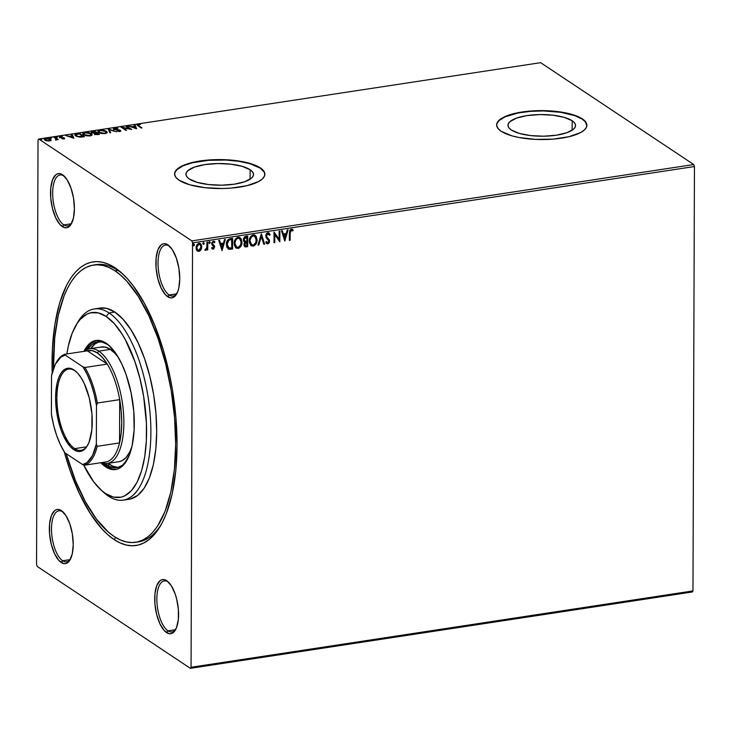 <?xml version="1.0" encoding="UTF-8"?>
<svg xmlns="http://www.w3.org/2000/svg" width="731" height="731" viewBox="0 0 731 731"><rect width="100%" height="100%" fill="white"/><g stroke="black" fill="none" stroke-linecap="round" stroke-linejoin="round"><path stroke-width="1.1" d="M93.467 265.051A140.215 58.014 81.4 0 1 115.014 270.854L109.02 267.509L103.08 265.481L97.26 264.777L91.594 265.408L86.157 267.372L80.986 270.653L76.143 275.212L71.675 281.015L67.608 287.987L63.999 296.082L58.27 315.289L54.706 337.886L53.482 368.561A140.215 58.014 81.4 0 1 93.467 265.051L96.364 264.613A140.215 58.014 81.4 0 1 117.91 270.415L115.023 267.802A143.44 59.348 81.4 0 1 122.004 273.293A143.44 59.348 81.4 0 1 173.22 394.749A143.44 59.348 81.4 0 1 160.427 525.936A143.44 59.348 81.4 0 1 114.073 539.542A143.44 59.348 81.4 0 1 64.2 451.703L70.012 470.335L79.423 493.535L90.187 513.281L101.892 528.815L107.95 534.809L114.073 539.542L115.745 537.541L114.073 539.542L120.204 542.959L126.28 545.043L132.238 545.755L138.031 545.107L143.596 543.096L148.886 539.743L153.839 535.083L158.417 529.153L162.574 522.016L166.266 513.738L172.123 494.092L175.769 470.965L177.057 445.261L175.952 417.958L172.479 390.098L169.903 376.301L163.168 349.628L154.57 325.03L144.436 303.456L133.152 285.73L127.212 278.529L121.145 272.535L115.023 267.802L108.892 264.384L102.824 262.301L96.858 261.579L91.064 262.228L85.5 264.247L80.218 267.601L75.256 272.261L70.688 278.191L66.53 285.328L59.64 302.945L54.871 324.436L52.385 348.97L52.193 372.783A143.44 59.348 81.4 0 1 115.023 267.802L117.91 270.415A140.215 58.014 -98.6 0 0 94.92 264.878M169.345 246.146A25.786 10.673 -98.6 0 0 158.024 263.096A25.786 10.673 -98.6 0 0 169.181 294.995L167.719 296.74A27.394 11.34 81.4 0 1 155.877 262.849A27.394 11.34 81.4 0 1 167.902 244.839L169.345 246.146A25.786 10.673 81.4 0 1 169.93 246.566A25.786 10.673 -98.6 0 0 169.345 246.146L165.571 243.788L163.324 243.779L161.259 244.803L157.933 249.774L156.123 257.942L156.087 268.067L157.832 278.602L161.103 287.959L165.398 294.694L170.058 297.791L172.297 297.809L174.371 296.786L177.688 291.815L178.812 288.06L179.753 278.739L178.876 268.204L176.317 258.061L172.47 249.856L167.902 244.839A27.394 11.34 81.4 0 1 169.236 245.89A27.394 11.34 81.4 0 1 179.022 269.09A27.394 11.34 81.4 0 1 176.573 294.145A27.394 11.34 81.4 0 1 167.719 296.74L169.181 294.995A25.786 10.673 81.4 0 1 158.188 267.592A25.786 10.673 81.4 0 1 165.389 245.077A25.786 10.673 81.4 0 1 169.345 246.146M168.176 581.995A25.786 10.673 -98.6 0 0 156.854 598.945A25.786 10.673 -98.6 0 0 168.002 630.844L166.549 632.598A27.394 11.34 81.4 0 1 154.698 598.698A27.394 11.34 81.4 0 1 166.732 580.688L168.176 581.995A25.786 10.673 81.4 0 1 168.751 582.415A25.786 10.673 -98.6 0 0 168.176 581.995L164.402 579.637L162.154 579.628L160.08 580.652L156.763 585.622L154.945 593.791L154.908 603.916L156.662 614.451L159.934 623.808L164.219 630.542L168.879 633.649L171.127 633.658L173.201 632.635L176.518 627.664L178.337 619.495L178.373 609.371L176.619 598.826L175.148 593.91L171.292 585.705L166.732 580.688A27.394 11.34 81.4 0 1 168.066 581.739A27.394 11.34 81.4 0 1 177.852 604.939A27.394 11.34 81.4 0 1 175.403 629.994A27.394 11.34 81.4 0 1 166.549 632.598L168.002 630.844A25.786 10.673 81.4 0 1 157.019 603.44A25.786 10.673 81.4 0 1 164.21 580.926A25.786 10.673 81.4 0 1 168.176 581.995M62.82 511.901A25.786 10.673 -98.6 0 0 51.499 528.851A25.786 10.673 -98.6 0 0 62.656 560.759L61.194 562.505A27.394 11.34 81.4 0 1 49.342 528.604A27.394 11.34 81.4 0 1 61.377 510.594L62.82 511.901A25.786 10.673 81.4 0 1 63.405 512.321A25.786 10.673 -98.6 0 0 62.82 511.901L59.047 509.544L56.799 509.534L54.724 510.558L51.408 515.529L49.598 523.698L49.562 533.822L51.307 544.367L54.578 553.714L58.873 560.458L63.524 563.555L65.772 563.564L67.846 562.541L69.664 560.522L72.287 553.824L73.228 544.494L72.351 533.959L69.792 523.816L65.936 515.611L61.377 510.594A27.394 11.34 81.4 0 1 62.711 511.645A27.394 11.34 81.4 0 1 72.497 534.845A27.394 11.34 81.4 0 1 70.048 559.9A27.394 11.34 81.4 0 1 61.194 562.505L62.656 560.759A25.786 10.673 81.4 0 1 51.663 533.347A25.786 10.673 81.4 0 1 58.864 510.832A25.786 10.673 81.4 0 1 62.82 511.901M63.999 176.052A25.786 10.673 -98.6 0 0 52.669 193.002A25.786 10.673 -98.6 0 0 63.825 224.901L62.373 226.656A27.394 11.34 81.4 0 1 50.521 192.756A27.394 11.34 81.4 0 1 62.546 174.746L63.999 176.052A25.786 10.673 81.4 0 1 64.575 176.473A25.786 10.673 -98.6 0 0 63.999 176.052L60.216 173.695L57.977 173.686L55.903 174.709L52.586 179.68L50.768 187.849L50.731 197.973L52.486 208.518L55.748 217.865L60.043 224.6L64.703 227.706L66.941 227.716L69.016 226.692L70.834 224.673L73.456 217.975L74.398 208.646L73.529 198.11L70.962 187.968L67.115 179.762L62.546 174.746A27.394 11.34 81.4 0 1 63.88 175.796A27.394 11.34 81.4 0 1 73.667 198.996A27.394 11.34 81.4 0 1 71.227 224.051A27.394 11.34 81.4 0 1 62.373 226.656L63.825 224.901A25.786 10.673 81.4 0 1 52.842 197.498A25.786 10.673 81.4 0 1 60.033 174.983A25.786 10.673 81.4 0 1 63.999 176.052M572.172 120.761L572.135 130.219L572.172 120.761L574.456 122.762L575.489 124.864L575.224 126.984L573.671 129.04L567 132.667L556.483 135.18L543.727 136.204L530.679 135.582L519.312 133.407L511.362 130.008A33.781 10.828 -179.8 0 1 507.981 125.266A33.781 10.828 -179.8 0 1 534.233 114.804A33.781 10.828 -179.8 0 1 572.172 120.761A33.781 10.828 -179.8 0 1 575.544 125.504A33.781 10.828 -179.8 0 1 549.301 135.966A33.781 10.828 -179.8 0 1 511.362 130.008L509.078 128.007L508.045 125.906L508.31 123.786L509.854 121.73L516.525 118.102L527.042 115.589L539.798 114.566L552.855 115.187L564.222 117.362L572.172 120.761M250.139 169.747L250.112 179.205L250.139 169.747L252.433 171.739L253.456 173.841L253.191 175.961L251.647 178.026L244.976 181.644L234.459 184.166L221.703 185.19L208.646 184.559L197.279 182.384L189.329 178.994A33.781 10.828 -179.8 0 1 185.957 174.252A33.781 10.828 -179.8 0 1 212.2 163.79A33.781 10.828 -179.8 0 1 250.139 169.747A33.781 10.828 -179.8 0 1 253.52 174.49A33.781 10.828 -179.8 0 1 227.268 184.952A33.781 10.828 -179.8 0 1 189.329 178.994L187.045 176.993L186.012 174.892L186.277 172.772L187.83 170.716L194.501 167.088L205.018 164.576L217.774 163.552L230.822 164.173L242.189 166.348L250.139 169.747M264.823 175.084L264.311 172.251L260.355 168.194A45.13 14.465 0.2 0 0 209.898 160.217A45.13 14.465 0.2 0 0 174.608 174.06L175.038 172.233L177.112 169.482L183.243 165.745L192.527 162.739L208.372 160.327L225.952 160.052L238.653 161.295L249.737 163.653L260.355 168.194A45.13 14.465 0.2 0 1 264.86 174.38M179.122 180.237A45.13 14.465 -179.8 0 1 174.608 173.905A45.13 14.465 -179.8 0 1 209.678 159.925A45.13 14.465 -179.8 0 1 260.355 167.883L249.737 163.351L234.55 160.445L225.952 159.751L208.372 160.025L200.075 160.975L186.021 164.338L180.822 166.613L177.112 169.181L175.038 171.931L174.691 174.764L176.061 177.569L179.122 180.237L189.74 184.779L204.927 187.684L222.361 188.516L231.106 188.105L246.95 185.692L258.655 181.507L262.365 178.949L264.43 176.198L264.786 173.366L263.407 170.551L260.355 167.883A45.13 14.465 -179.8 0 1 264.869 174.216A45.13 14.465 -179.8 0 1 229.799 188.196A45.13 14.465 -179.8 0 1 179.122 180.237M586.856 126.107L585.44 121.876L582.379 119.208A45.13 14.465 0.2 0 0 531.93 111.231A45.13 14.465 0.2 0 0 496.641 125.083L497.071 123.256L499.136 120.505L505.276 116.759L518.215 112.967L530.404 111.35L543.572 110.929L560.686 112.309L574.922 115.672L582.379 119.208A45.13 14.465 0.2 0 1 586.892 125.394M501.146 131.26A45.13 14.465 -179.8 0 1 496.641 124.919A45.13 14.465 -179.8 0 1 531.702 110.948A45.13 14.465 -179.8 0 1 582.379 118.897L571.761 114.365L556.583 111.459L547.976 110.765L530.404 111.039L514.551 113.451L508.054 115.352L502.846 117.636L499.136 120.195L497.071 122.945L496.714 125.778L498.094 128.583L501.146 131.26L511.764 135.792L518.919 137.483L535.549 139.393L553.129 139.118L568.974 136.706L580.679 132.53L584.389 129.963L586.463 127.212L586.819 124.38L585.44 121.574L582.379 118.897A45.13 14.465 -179.8 0 1 586.892 125.239A45.13 14.465 -179.8 0 1 551.832 139.219A45.13 14.465 -179.8 0 1 501.146 131.26M175.431 629.72L168.002 630.844L175.431 629.72M71.254 223.777L63.825 224.901L71.254 223.777M176.61 293.871L169.181 294.995L176.61 293.871M70.085 559.626L62.656 560.759L70.085 559.626M113.433 128.601L114.392 129.433L119.646 130.483L119.455 131.013L116.942 131.132L120.734 130.922L119.921 130.109L114.465 128.939L115.05 128.291L117.974 128.309L115.069 127.898L113.433 128.601M38.03 140.078L36.55 564.469L38.03 140.078L38.743 139.018L540.638 62.674L693.756 164.539L191.851 240.883L38.743 139.018L191.851 240.883L192.555 242.875L694.45 166.531L692.97 590.922L191.065 667.266L192.555 242.875L191.065 667.266L190.362 668.326L692.257 591.982L190.362 668.326L37.244 566.461L190.362 668.326L191.065 667.266L692.97 590.922L692.257 591.982L692.97 590.922L694.45 166.531L192.555 242.875L191.851 240.883L693.756 164.539L694.45 166.531L693.756 164.539L540.638 62.674L38.743 139.018L38.03 140.078M200.23 243.496L201.491 246.694L200.723 249.582L201.354 249.079L201.765 246.53L201.089 244.337L199.581 243.286L198.265 243.487L196.749 244.995L196.091 247.051L196.219 249.17L197.196 250.87L198.576 251.409L200.111 250.843L200.723 249.582L198.613 251.19L201.007 249.764L201.774 246.877L200.367 243.587L198.923 243.295L196.045 247.754L196.794 250.413L198.896 251.382L197.324 250.98M207.778 242.089L206.992 242.208L206.727 248.074L205.393 249.289L205.292 250.322L206.974 248.86L206.964 250.011L207.75 249.892L207.778 242.089L206.992 242.208L206.855 247.526L205.018 250.185L205.612 250.358L206.974 248.86L206.964 250.011L207.75 249.892L207.778 242.089M214.256 241.267L214.932 241.915L213.333 241.102L211.67 243.615L213.872 247.087L213.114 248.257L212.118 247.59L211.661 248.33L213.808 248.924L214.594 246.329L212.639 244.172L212.511 243.003L213.415 242.052L214.485 242.71L214.932 241.915L213.141 241.148L211.771 242.811L211.926 244.775L213.863 246.904L213.443 248.101L212.118 247.59L211.661 248.33L213.16 249.207L212.191 248.887M230.283 238.662L227.551 240.216L226.418 243.514L226.848 247.297L229.232 249.326L232.604 248.988L232.641 238.306L230.283 238.662C227.569 239.466 226.272 241.394 226.372 244.465L228.648 249.207L232.604 248.988L232.641 238.306L230.283 238.662M247.745 236.003L244.693 236.707L243.45 238.598L243.533 240.992L244.894 242.199L243.99 243.971L244.072 245.616L245.296 246.932L247.699 246.694L247.745 236.003L245.707 236.314L243.304 239.713L244.894 242.199L243.935 244.62L244.803 246.731L247.699 246.694L247.745 236.003M261.406 233.929L257.988 245.132L258.838 245.004L261.332 236.515L263.781 244.245L264.631 244.117L261.278 233.947L257.988 245.132L258.838 245.004L261.332 236.515L263.781 244.245L264.631 244.117L261.406 233.929M279.114 231.234L279.087 239.183L274.034 232.01L273.997 242.692L274.783 242.573L274.81 234.605L279.854 241.806L279.9 231.115L279.114 231.234L279.087 239.183L274.034 232.01L273.997 242.692L274.783 242.573L274.81 234.605L279.854 241.806L279.9 231.115L279.114 231.234M290.17 233.125L290.883 230.366L292.775 230.941L293.168 230.055L291.258 229.114L289.723 230.393L289.357 240.353L290.143 240.234L289.887 232.942L290.143 240.234L290.17 233.125L291.258 230.21L292.775 230.941L293.168 230.055L291.258 229.114L289.385 233.143L289.357 240.353L290.143 240.234L289.366 240.124L289.86 240.051L290.17 233.125M284.807 241.047L288.096 229.872L287.246 230L286.196 233.582L283.336 234.011L282.312 230.749L281.453 230.877L284.807 241.047L288.096 229.872L287.246 230L286.196 233.582L283.336 234.011L282.312 230.749L281.453 230.877L284.807 241.047M268.807 232.833L270.123 234.66L268.953 232.915L267.848 232.677L266.559 233.454L265.728 235.382L266.194 237.712L268.77 240.947L268.003 242.756L266.413 241.659L265.801 242.409L267.756 243.916L269.145 242.875L269.556 240.727L266.733 236.798L266.596 235.044L267.902 233.765L269.492 235.3L270.123 234.66L269.017 232.961L267.848 232.677L265.7 235.894L268.798 241.312L267.774 242.82L267.043 242.573M254.991 235.218L257.093 239.878L256.161 236.369L254.096 234.898L252.296 235.181L250.779 236.451L249.509 239.174L249.49 243.003L251.473 245.863L254.123 245.844L256.426 243.176L256.819 239.686C256.864 242.729 255.567 244.812 252.935 245.945L253.218 246.128C255.85 245.004 257.138 242.92 257.093 239.878L255.128 235.309L253.2 234.907C250.55 236.003 249.244 238.068 249.28 241.12L251.226 245.717L253.218 246.128L251.089 245.625M239.887 237.511L241.998 242.171L241.066 238.662L239 237.2L237.191 237.474L235.684 238.754L234.404 241.477L234.395 245.305L236.378 248.156L239.019 248.138L241.321 245.47L241.714 241.988C241.76 245.031 240.472 247.115 237.84 248.238L238.114 248.421C240.746 247.297 242.043 245.214 241.998 242.171L240.033 237.602L238.096 237.2C235.446 238.297 234.148 240.371 234.185 243.414L236.131 248.019L238.114 248.421L235.994 247.919M222.06 250.596L225.349 239.412L224.499 239.54L223.448 243.121L220.588 243.56L219.565 240.289L218.715 240.426L222.06 250.596L225.349 239.412L224.499 239.54L223.448 243.121L220.588 243.56L219.565 240.289L218.715 240.426L222.06 250.596M209.322 241.486L210.245 242.464L209.322 241.797L209.103 243.222L209.742 243.414L210.236 242.619L209.313 243.268L210.245 242.464L209.596 241.669L208.947 242.665L209.596 243.45L209.13 243.259M203.328 242.4L204.26 243.377L203.328 242.71L203.117 244.136L204.095 243.99L203.976 243.185L203.328 244.172L204.26 243.377L203.611 242.582L202.953 243.569L203.602 244.364L202.679 243.386M194.492 244.858L193.697 244.108L193.349 245.625L194.455 245.168L194.218 244.675L193.56 245.662L194.492 244.858L193.843 244.072L193.194 245.059L193.843 245.844L193.377 245.653L194.492 244.858L193.843 244.072M49.946 139.594L45.751 138.47L44.189 139.402L46.775 140.873L49.47 140.946L50.96 139.74L48.557 138.561L45.432 138.524L44.216 139.219L45.587 140.553L49.151 140.992L51.033 140.014M54.67 137.163L53.893 137.282L56.333 139.109L55.474 139.932L58.27 139.557L54.67 137.163L54.67 137.775L57.521 139.667L54.67 137.775L54.67 137.163L53.893 137.282L56.214 138.927L55.474 139.932L58.27 139.557L54.67 137.163M63.743 138.771L64.556 138.397L64.127 137.83L60.17 136.944L62.254 136.359L59.266 136.697L60.116 137.483L63.524 138.049L61.724 138.662L63.579 138.799L64.282 137.921L60.317 137.09L62.254 136.359L60.161 136.277L59.549 137.218L63.524 138.049L61.724 138.662L63.743 138.771M77.175 133.746L74.882 134.696L76.472 136.368L79.935 137.136L84.458 136.651L79.533 133.38L74.854 134.869L75.686 135.929L80.319 137.136L84.458 136.651L79.533 133.38L77.175 133.746M94.637 131.087L91.704 131.626L91.603 132.686L94.463 133.28L94.317 133.919L95.624 134.55L99.553 134.358L94.637 131.087L94.637 131.699L98.804 134.467L94.637 131.699L94.637 131.087L92.609 131.397L91.603 132.686L94.463 133.28L94.564 134.12L99.553 134.358L94.637 131.087M108.307 129.012L109.842 132.795L110.692 132.667L109.431 129.807L116.476 131.781L108.179 129.031L109.842 132.795L110.692 132.667L109.431 129.807L116.476 131.781L108.307 129.012M126.015 126.317L129.67 128.747L120.935 127.084L125.851 130.356L126.627 130.237L122.963 127.797L131.708 129.469L126.792 126.198L126.015 126.317L129.67 128.747L121.108 127.057L125.851 130.356L126.627 130.237L122.963 127.797L131.708 129.469L126.792 126.198L126.015 126.317M138.726 125.723L138.022 124.928L140.507 124.471L138.022 124.38L137.008 125.056L141.211 128.026L141.997 127.907L138.726 125.723L138.716 126.335L141.247 128.016L138.716 126.335L138.543 124.718L140.507 124.471L136.98 124.937L141.211 128.026L141.997 127.907L138.726 125.723M136.651 128.711L134.997 124.946L134.148 125.074L134.678 126.289L131.827 126.719L128.354 125.96L136.523 128.738L134.997 124.946L134.148 125.074L134.678 126.289L131.827 126.719L128.354 125.96L136.651 128.711M105.922 131.589L99.964 130.173L97.863 131.443L98.658 132.485L105.2 133.599L107.256 132.366L106.452 131.278L103.82 130.31L99.124 130.356L97.899 131.224L98.265 132.183L101.298 133.471L104.725 133.663L107.165 132.713L106.452 131.278L107.192 132.667M90.827 133.892L84.869 132.466L82.758 133.736L83.562 134.787L90.096 135.902L92.161 134.659L91.11 133.435L88.725 132.603L84.028 132.649L82.795 133.517L83.17 134.486L86.203 135.774L89.621 135.957L92.06 135.007L91.348 133.581L92.088 134.961M73.913 138.26L72.25 134.495L71.4 134.623L71.93 135.829L69.079 136.268L65.607 135.5L73.913 138.26L72.25 134.495L71.4 134.623L71.93 135.829L69.079 136.268L65.607 135.5L73.913 138.26M57.493 137.017L56.086 137.017L57.256 137.391M51.508 137.931L50.092 137.921L51.261 138.305M41.74 139.42L40.333 139.411L41.503 139.785M37.244 566.461L36.55 564.469L37.244 566.461M117.91 270.415A140.215 58.014 81.4 0 1 123.375 274.582A140.215 58.014 -98.6 0 0 117.91 270.415L115.014 270.854L117.91 270.415M137.081 542.027A140.215 58.014 -98.6 0 0 161.359 524.301A140.215 58.014 81.4 0 1 138.534 541.854L135.692 542.283M70.514 559.051A25.786 10.673 81.4 0 1 66.612 561.819A25.786 10.673 81.4 0 1 62.656 560.759A25.786 10.673 -98.6 0 0 70.514 559.051M177.039 293.295A25.786 10.673 81.4 0 1 173.137 296.064A25.786 10.673 81.4 0 1 169.181 294.995A25.786 10.673 -98.6 0 0 177.039 293.295M71.684 223.202A25.786 10.673 81.4 0 1 67.791 225.97A25.786 10.673 81.4 0 1 63.825 224.901A25.786 10.673 -98.6 0 0 71.684 223.202M175.86 629.144A25.786 10.673 81.4 0 1 171.968 631.913A25.786 10.673 81.4 0 1 168.002 630.844A25.786 10.673 -98.6 0 0 175.86 629.144M138.022 124.937L138.022 124.38L138.022 124.937M138.534 125.33L138.716 126.335L137.976 125.056L138.543 124.718M134.394 125.65L134.997 124.946L136.368 128.683L134.988 125.558L134.394 125.65M135.409 127.934L132.658 127.002L134.842 126.673L135.409 128.354L132.658 127.002L134.842 126.673L135.409 127.934M126.755 126.81L126.792 126.198L126.792 126.81L130.52 129.286L126.755 126.81M122.963 128.409L122.963 127.797L122.963 128.409L125.887 130.356L122.963 128.409M122.104 127.87L122.963 128.035L122.104 127.87M114.593 129.04L115.178 128.272L117.974 128.309L114.621 127.943L113.808 129.159L119.646 130.483L119.244 131.05L116.942 131.132L119.738 131.388L120.405 130.356L114.356 128.72L114.356 129.314M115.178 128.884L114.593 129.652M119.254 130.529L120.405 130.959L120.405 130.356L120.578 131.105M120.752 131.425L120.405 130.356M119.646 130.483L119.244 131.05M119.244 131.662L119.637 131.096M113.433 128.656L113.808 129.159M113.808 129.771L114.621 128.555L113.469 129.095M120.697 131.242L119.601 130.611M108.462 129.67L109.431 129.999L108.462 129.67M109.431 130.42L110.436 132.704L109.431 130.42M97.936 131.754L100.494 130.502L105.666 131.406L106.324 132.265L104.661 133.27L99.443 132.366L99.443 132.914L98.786 131.498L100.494 130.502L102.852 130.502L105.666 131.406L106.032 132.777L104.661 133.672L101.545 133.161L99.124 132.128L99.151 130.95M107.229 132.786L105.355 131.342M99.526 130.867L97.899 131.836M99.27 132.859L98.813 131.955M106.315 132.768L105.812 133.526M98.786 131.498L99.188 132.795M105.958 133.444L106.324 132.265M94.555 134.732L94.564 134.12M94.463 133.28L94.326 133.992M91.192 132.147L91.603 132.686M91.603 133.298L92.609 132.009M92.353 132.046L91.247 132.576M95.149 133.49L96.693 133.097L98.265 134.138L97.461 134.659L95.332 134.001L95.332 134.467L96.693 133.097L98.265 134.55L94.326 133.581M94.463 133.581L94.491 132.969L92.389 132.567L94.363 131.543L96.19 132.759L94.491 132.969L94.491 133.581L95.788 133.426M92.389 132.567L92.435 131.909L94.363 131.543L96.19 132.759L92.389 132.567L92.389 133.033L92.143 132.229L92.17 132.96M82.831 134.047L84.038 133.261L82.795 134.129M92.133 135.08L90.251 133.645M84.175 135.153L83.709 134.257M91.211 135.071L90.717 135.829M89.557 135.573L84.339 134.668L84.339 135.208L83.681 133.791L85.399 132.804L90.571 133.7L91.229 134.568L89.557 135.966L85.216 135.107L83.709 133.645L85.582 132.777L89.127 133.069L91.211 134.458L89.557 135.573M83.681 133.791L84.092 135.089M90.854 135.738L91.229 134.568M79.505 134.001L79.533 133.38L79.533 133.992L83.709 136.77L79.505 134.001M74.937 135.189L79.259 133.837L83.17 136.852L80.273 137.136L76.463 135.811L76.463 136.359L76.453 134.367L79.259 133.837L83.17 136.441L77.952 136.469L75.987 135.399L76.061 134.577M76.316 134.513L74.882 135.308M75.978 136.012L76.453 134.367M76.453 134.979L76.463 136.423M71.647 135.198L72.25 134.495L73.621 138.223L72.241 135.107L71.647 135.198M72.661 137.483L69.911 136.551L72.104 136.213L72.661 137.894L69.911 136.551L72.104 136.213L72.661 137.483M63.25 139.1L63.158 138.515M59.549 137.83L60.161 136.889L59.421 137.126M60.161 136.834L60.161 136.277L60.161 136.834M60.317 137.09L60.691 136.56M60.691 137.172L60.317 137.702L60.691 137.172M64.575 138.917L64.282 137.921M56.214 138.927L55.876 139.612M55.876 140.224L56.205 139.539M50.987 140.233L50.466 139.265L50.987 140.836M50.96 140.343L49.9 139.575M45.313 140.462L45.094 139.941M45.523 140.014L45.404 139L47.268 138.716L49.562 139.301L50.073 140.169L48.502 140.699L46.117 140.315L45.523 140.014L46.199 138.762L49.69 139.383L49.032 141.001L45.523 140.014L45.523 140.526L45.084 139.429L45.267 140.425M49.69 139.383L50.128 140.58M292.318 229.324L293.168 230.055L292.501 230.731L292.893 229.872L292.062 229.15M291.77 230.283L292.775 230.941M291.495 230.101L290.984 230.018L289.887 232.942L290.298 230.484L291.76 230.238M282.093 230.777L283.336 234.011L282.093 230.777M287.749 229.918L284.569 240.718L287.749 229.918M285.574 234.541L283.39 234.87L284.752 238.48L283.39 234.87L284.752 238.48L283.674 235.062L285.858 234.724L283.39 234.87L285.858 234.724L284.752 238.48L285.574 234.541M279.617 231.16L279.854 241.806L279.617 231.16M274.527 234.413L274.783 242.573L273.997 242.464L274.5 242.39L274.527 234.413M274.07 232.001L279.087 239.183L274.07 232.001M268.405 233.838L267.619 233.573L269.492 235.3L270.123 234.66L269.346 234.971L269.84 234.477L268.734 232.769M267.902 233.765L266.477 235.784L268.268 233.728M266.733 236.798L266.477 235.784L266.45 236.616L268.021 238.306L266.733 236.798M269.191 239.576L267.738 238.123L269.191 239.576L269.3 240.956L269.191 239.576M267.774 242.82L266.413 241.659L265.801 242.409L267.756 243.916L269.584 241.148L267.756 243.916L266.669 243.597M266.139 241.468L267.491 242.628M266.824 242.445L266.258 241.678M266.276 243.313L268.368 243.295L269.291 241.175L268.907 239.393L266.577 236.826M266.45 236.616L266.559 234.322L268.195 233.682M261.241 234.084L264.631 244.117L263.708 244.026L264.348 243.935L261.241 234.084M261.058 236.332L258.838 245.004L258.061 244.885L261.058 236.332M250.495 245.159L253.392 245.835L256.142 242.994L256.599 237.822L254.635 234.989M251.519 244.602L249.783 240.81L251.263 237.237L252.935 235.811L253.94 235.994L255.137 236.643L256.152 238.507L255.905 242.336L253.556 244.949L251.619 244.666L250.066 241.002C250.02 238.544 251.071 236.871 253.218 235.994L254.735 236.314L256.316 239.996C256.353 242.445 255.311 244.127 253.191 245.04L251.811 244.784L250.313 243.295L249.956 239.247L251.866 236.223L253.301 235.775L254.863 236.46M254.598 236.232L252.935 235.811C250.797 236.689 249.746 238.352 249.783 240.81L251.482 244.574M245.013 246.74L247.425 246.502L247.462 236.049L247.699 246.694L244.666 246.63M243.962 241.714L244.894 242.199M244.501 240.928L243.825 239.713M243.807 239.412L246.959 237.219L246.941 241.193L245.305 241.321L243.807 239.412L243.98 238.48L244.83 237.438L246.676 237.036L245.78 237.173L243.807 239.412L245.022 241.129M244.958 245.543L244.456 244.602M244.437 244.291L246.941 242.29L246.923 245.717L245.177 245.698L244.437 244.291L245.196 242.528L246.658 242.107L244.437 244.291L245.068 245.598M246.539 242.354L246.923 245.717L245.378 245.799L244.867 243.606L246.539 242.354M245.305 241.321L244.255 240.472L244.264 238.662L246.676 237.036L246.941 241.193L244.638 241.002M235.391 247.462L238.297 248.129L241.047 245.287L241.504 240.124L239.54 237.292M236.415 246.895L234.688 243.112L236.159 239.53L237.84 238.105L239.174 238.379L241.047 240.801L240.81 244.629L238.452 247.252L236.515 246.968L234.962 243.295C234.925 240.837 235.976 239.174 238.123 238.288L239.631 238.617L241.212 242.299C241.248 244.739 240.207 246.42 238.087 247.334L236.707 247.087L235.208 245.598L234.861 241.541L236.771 238.525L238.205 238.078L239.759 238.754M239.494 238.525L237.84 238.105C235.693 238.982 234.642 240.654 234.688 243.112L236.378 246.868M228.648 249.207L232.321 248.805L232.357 238.343L232.604 248.988L227.944 248.832M228.529 247.855L227.158 246.155L226.957 243.021L228.182 240.408L230.201 239.549M229.068 248.129L227.807 247.142L226.875 244.163L228.648 240.051L231.572 239.329L230.731 239.457L231.855 239.521L231.828 248.01L229.068 248.129L227.158 244.346L228.922 240.234L231.572 239.329L231.828 248.01L228.355 247.772M230.731 239.457L228.648 240.051L226.875 244.163L228.785 247.946M219.346 240.325L220.588 243.56L219.346 240.325M225.002 239.466L221.822 250.267L225.002 239.466M222.827 244.09L220.643 244.419L222.005 248.028L220.643 244.419L222.005 248.028L220.926 244.602L223.11 244.273L220.643 244.419L223.11 244.273L222.005 248.028L222.827 244.09M212.045 248.805L213.16 249.207L214.658 246.932L212.456 243.45L213.415 242.052L214.485 242.71L214.932 241.915L214.119 241.166M213.114 248.257L212.118 247.59M211.835 247.398L212.831 248.074L211.835 247.398M213.068 245.826L213.69 246.411M214.932 241.915L214.256 242.418L214.357 241.358M213.415 242.052L214.485 242.71M212.356 243.98L213.187 244.657L212.173 243.268L213.132 241.86L212.356 243.98L214.411 245.771L214.658 246.932L213.16 249.207M213.534 244.894L212.639 244.172M212.017 248.787L213.324 248.878L214.293 247.471L214.192 245.717L213.187 244.657M213.132 241.86L214 242.263M208.947 242.665L209.596 243.45M210.245 242.464L209.596 241.669M209.029 243.222L209.925 242.591L209.596 241.532M207.494 242.125L207.75 249.892L206.964 249.783L207.467 249.71L207.494 242.125M205.009 250.139L206.69 248.677L205.612 250.358L204.735 249.993M202.953 243.569L203.602 244.364M204.26 243.377L203.611 242.582M203.044 244.136L203.94 243.505L203.611 242.436M197.407 251.025L199.828 250.651L201.774 246.877L199.901 243.286M201.08 244.629L200.806 244.145M197.69 250.048L196.657 248.458L196.666 246.393L197.708 244.51L199.572 244.227M199.81 244.392L198.64 244.072L196.548 247.444L198.923 244.255L199.956 244.483L200.988 246.996L198.896 250.422L197.927 250.212L196.548 247.444L197.781 250.103M193.194 245.059L193.843 245.844M193.569 243.88L194.218 244.675L193.843 243.926M196.831 247.626L197.991 244.702L199.17 244.236L200.376 244.876L200.961 247.517L199.59 250.148L197.608 249.938L196.831 247.626M56.762 558.018L56.945 557.241M76.892 323.787A96.702 40.013 81.4 0 1 94.208 308.957A96.702 40.013 81.4 0 1 109.065 312.959A96.702 40.013 81.4 0 1 150.266 415.747A96.702 40.013 81.4 0 1 123.292 500.159A96.702 40.013 81.4 0 1 108.426 496.148A96.702 40.013 81.4 0 1 102.349 491.141A96.702 40.013 -98.6 0 0 103.729 492.447A96.702 40.013 -98.6 0 0 108.426 496.148L105.538 493.535A93.477 38.679 81.4 0 1 100.988 489.962A93.477 38.679 81.4 0 1 83.599 464.898L93.723 481.857L101.545 490.455L105.538 493.535L113.488 497.126L121.154 497.171L124.782 495.856L131.452 490.629L137.145 482.113L141.631 470.636L144.738 456.637L146.355 440.647L146.419 423.286L143.605 396.147L139.886 378.338L134.869 361.553L125.321 339.687L121.721 333.564L114.1 323.44L106.159 316.45L109.065 312.959A96.702 40.013 -98.6 0 0 77.815 322.133L75.951 325.322A93.477 38.679 81.4 0 1 106.159 316.45L98.201 312.868L90.543 312.822L86.916 314.129L80.246 319.356L77.258 323.221L72.15 333.272L68.33 346.074L66.859 353.959A93.477 38.679 81.4 0 1 75.951 325.322M101.472 346.969A58.023 24.004 81.4 0 1 110.39 349.372A58.023 24.004 81.4 0 1 118.459 357.623L115.315 353.713L110.39 349.372L98.786 351.145L97.333 352.89A56.406 23.337 81.4 0 1 107.274 364.093A56.406 23.337 81.4 0 1 119.692 399.629A56.406 23.337 81.4 0 1 119.546 442.913A56.406 23.337 81.4 0 1 106.927 461.791A56.406 23.337 81.4 0 1 104.295 462.193L106.927 461.791A56.406 23.337 -98.6 0 0 119.546 442.913L121.154 433.382L121.73 422.673L121.227 411.261L119.692 399.629L119.546 442.913L97.205 446.312L96.346 444.073L96.474 405.531L97.351 403.028L119.692 399.629L119.546 442.913L97.205 446.312A56.406 23.337 81.4 0 1 84.595 465.19L106.927 461.791L84.595 465.19A56.406 23.337 -98.6 0 0 97.205 446.312L96.346 444.073L96.474 405.531L94.235 394.484L91.147 384.086L87.336 374.756L82.968 366.898L65.242 355.102L65.013 354.243L87.354 350.843L107.274 364.093L102.413 357.432L97.333 352.89L92.234 350.661L87.354 350.843A56.406 23.337 81.4 0 1 97.333 352.89L98.786 351.145A58.023 24.004 81.4 0 1 123.502 412.814A58.023 24.004 81.4 0 1 107.32 463.463A58.023 24.004 81.4 0 1 101.353 462.641A58.023 24.004 -98.6 0 0 123.85 419.676A58.023 24.004 -98.6 0 0 98.786 351.145L110.39 349.372L105.456 347.152L100.695 347.124M118.897 461.7L121.949 460.731L126.088 457.487L129.625 452.206L131.973 446.477A58.023 24.004 81.4 0 1 118.925 461.69L107.32 463.463M110.226 346.576L107.512 344.475A63.661 26.343 81.4 0 0 97.726 341.834A63.661 26.343 81.4 0 0 87.665 349.336L92.06 344.383L96.876 341.998L102.093 342.035L107.512 344.475A63.661 26.343 81.4 0 1 109.924 346.311M118.047 467.392L112.711 466.15L108.206 463.326A63.661 26.343 -98.6 0 0 109.988 464.633L107.082 465.071L109.805 466.597L115.151 467.84L117.718 467.548L122.534 465.163L127.185 459.817A63.661 26.343 81.4 0 1 116.869 467.712A63.661 26.343 81.4 0 1 107.082 465.071L109.988 464.633A63.661 26.343 -98.6 0 0 118.303 467.392M107.082 466.597A65.269 27.01 -98.6 0 0 116.384 469.393L112.638 469.11L107.082 466.597L105.629 466.826L107.082 466.597A65.269 27.01 -98.6 0 1 102.934 463.18L107.082 466.597M106.059 343.168A65.269 27.01 81.4 0 1 133.874 412.549A65.269 27.01 81.4 0 1 115.662 469.53A65.269 27.01 81.4 0 1 105.629 466.826L100.814 462.723A65.269 27.01 81.4 0 0 105.629 466.826L111.185 469.329L116.531 469.357L119.062 468.443L123.722 464.797L129.378 455.084L132.046 446.138L134.138 429.892L133.791 411.498L131.032 392.538L126.116 374.656L121.83 364.102L116.933 355.12L108.846 345.324L106.059 343.168L100.512 340.664L95.158 340.637L92.627 341.551L87.967 345.196L83.882 351.373A65.269 27.01 81.4 0 1 96.035 340.463A65.269 27.01 81.4 0 1 106.059 343.168M114.091 536.481A140.215 58.014 81.4 0 1 66.183 453.659L75.43 480.55L85.335 501.64L96.364 518.964L108.097 531.857L114.091 536.481A140.215 58.014 81.4 0 0 135.637 542.292A140.215 58.014 81.4 0 0 174.755 419.896A140.215 58.014 81.4 0 0 115.014 270.854L120.999 275.486L126.929 281.344L138.36 296.521L148.886 315.829L158.088 338.508L165.617 363.691L171.182 390.409L174.572 417.629L175.659 444.329L174.389 469.457L170.826 492.054L165.096 511.261L157.43 526.329L152.953 532.131L148.11 536.691L142.947 539.962L137.501 541.936L131.845 542.566L126.015 541.863L120.076 539.834L114.091 536.481M123.292 500.159L129.095 499.273A96.702 40.013 -98.6 0 0 156.069 414.861A96.702 40.013 -98.6 0 0 114.868 312.073L109.065 312.959L114.868 312.073A96.702 40.013 -98.6 0 0 100.01 308.071L94.208 308.957M130.383 499.026L137.693 495.408L144.126 488.262L149.407 477.873L153.364 464.624L155.822 449.035L156.69 431.71L155.941 413.298L153.611 394.521L149.764 376.099L144.574 358.729L138.232 343.086L130.968 329.782L123.082 319.31L114.868 312.073L106.644 308.363L99.964 308.08M96.757 340.381A65.269 27.01 -98.6 0 0 85.765 350.304M96.611 340.408L91.677 342.857L89.42 344.977L85.445 350.926M105.036 463.545A63.661 26.343 81.4 0 0 107.082 465.071L104.369 462.979M99.188 341.715A63.661 26.343 -98.6 0 0 90.754 348.605M99.772 341.56L94.957 343.945L90.726 348.641M108.426 496.148A96.702 40.013 -98.6 0 0 150.888 432.588A96.702 40.013 -98.6 0 0 109.065 312.959L106.159 316.45A93.477 38.679 81.4 0 1 146.584 432.094A93.477 38.679 81.4 0 1 105.538 493.535L108.426 496.148M74.937 370.791A41.1 17.005 -98.6 0 0 56.89 397.801A41.1 17.005 -98.6 0 0 74.672 448.642L73.794 449.693A42.069 17.407 81.4 0 1 55.602 397.655A42.069 17.407 81.4 0 1 74.069 370.005L74.937 370.791A41.1 17.005 81.4 0 1 76.536 372.006A41.1 17.005 -98.6 0 0 74.937 370.791L77.65 373.148L81.077 377.708L84.229 383.492L89.255 397.856L91.942 414.038L91.887 429.581L89.1 442.127L86.797 446.65L84.001 449.757L80.821 451.329L77.376 451.31L73.794 449.693L70.222 446.55L63.634 436.206L60.874 429.399L56.945 413.828L55.602 397.655L57.055 383.336L58.772 377.571L61.066 373.048L63.862 369.941L67.051 368.369L70.496 368.387L74.069 370.005A42.069 17.407 81.4 0 1 76.115 371.613A42.069 17.407 81.4 0 1 91.137 407.231A42.069 17.407 81.4 0 1 87.391 445.7A42.069 17.407 81.4 0 1 73.794 449.693L74.672 448.642A41.1 17.005 81.4 0 1 57.155 404.965A41.1 17.005 81.4 0 1 68.623 369.091A41.1 17.005 81.4 0 1 74.937 370.791M86.505 446.842L74.672 448.642L86.505 446.842M84.412 351.291A58.023 24.004 81.4 0 1 89.867 348.742A58.023 24.004 81.4 0 1 98.786 351.145A58.023 24.004 -98.6 0 0 84.412 351.291M64.895 452.8L82.63 464.596L84.595 465.19L82.63 464.596L87.035 462.577L92.563 455.459L96.346 444.073A55.437 22.935 81.4 0 1 82.63 464.596L64.895 452.8A55.437 22.935 81.4 0 1 51.389 414.166L53.628 425.214L56.716 435.621L60.527 444.941L64.895 452.8M87.354 350.843L107.274 364.093L84.933 367.492L82.968 366.898L65.242 355.102L60.837 357.121L55.309 364.239L51.526 375.624L51.389 414.166L51.526 375.624A55.437 22.935 81.4 0 1 56.205 362.594A55.437 22.935 81.4 0 1 65.242 355.102L65.013 354.243L87.354 350.843M119.692 399.629A56.406 23.337 -98.6 0 0 107.274 364.093L84.933 367.492A56.406 23.337 81.4 0 1 97.351 403.028L119.692 399.629M56.479 362.119A56.406 23.337 81.4 0 1 65.013 354.243A56.406 23.337 -98.6 0 0 56.762 361.635L56.205 362.594M87.665 445.206A41.1 17.005 81.4 0 1 80.986 450.351A41.1 17.005 81.4 0 1 74.672 448.642A41.1 17.005 -98.6 0 0 87.665 445.216M97.351 403.028A56.406 23.337 -98.6 0 0 84.933 367.492L82.968 366.898A55.437 22.935 81.4 0 1 96.474 405.531L97.351 403.028M119.829 130.73L119.829 131.342M63.661 138.232L63.661 138.844M60.152 136.871L60.152 137.483M56.077 137.062L56.068 137.675M56.369 139.265L56.36 139.868M50.083 137.976L50.083 138.588M40.324 139.457L40.315 140.069M103.729 492.447L100.988 489.962M101.499 346.969L89.867 348.742"/></g></svg>
